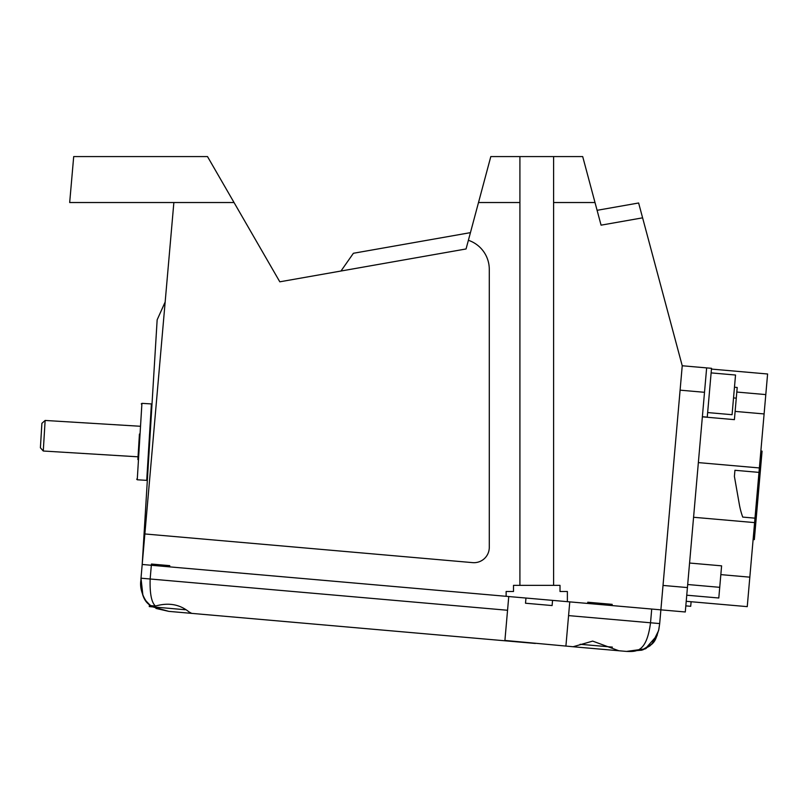 <?xml version="1.0" encoding="UTF-8"?>
<svg xmlns="http://www.w3.org/2000/svg" width="808" height="808" viewBox="0 0 808 808"><rect width="100%" height="100%" fill="white"/><g stroke="black" fill="none" stroke-linecap="round" stroke-linejoin="round"><path stroke-width="1.21" d="M165.155 302.02L157.156 319.816L142.198 564.469L506.131 596.304L506.131 591.496L513.494 591.496L513.494 585.366L519.908 585.366L519.908 156.58L490.81 156.58L468.387 240.289A30.623 30.623 0 0 1 489.284 269.337L489.284 547.38A15.312 15.312 0 0 1 472.63 562.631L144.864 533.957L140.976 578.447M711.525 368.317L682.235 365.761L711.525 368.317L707.253 417.14L702.374 416.706L706.646 367.892L685.285 611.979L660.883 609.848L685.285 611.979L660.883 609.848L659.682 623.574L650.531 622.776C646.552 652.854 636.118 651.672 626.503 651.42L618.867 650.753L592.668 641.108L573.104 646.743L575.902 646.996L504.909 640.441L508.757 596.536L567.378 601.667L567.378 591.496L567.378 601.667L660.883 609.848L682.235 365.761L642.602 217.837L601.071 225.159L582.699 156.58L519.908 156.58M553.601 156.58L553.601 585.366L560.015 585.366L560.015 591.496L567.378 591.496M234.037 202.525L207.504 156.58L73.7 156.58L69.68 202.525L234.037 202.525L279.81 281.81L466.054 248.965L468.387 240.289M553.601 585.366L519.908 585.366M173.861 202.525L144.864 533.957M478.508 202.525L519.908 202.525M638.623 202.99L597.092 210.312L638.623 202.99L597.092 210.312L638.623 202.99L642.602 217.837M353.399 253.278L350.955 256.782L353.399 253.278L470.428 232.643L353.399 253.278L470.428 232.643L353.399 253.278L340.976 271.023M553.601 202.525L595.011 202.525M107.171 156.58C85.365 156.58 85.365 156.58 107.171 156.58M103.151 202.525C81.345 202.525 81.345 202.525 103.151 202.525C81.345 202.525 81.345 202.525 103.151 202.525M113.312 156.58C135.118 156.58 135.118 156.58 113.312 156.58C135.118 156.58 135.118 156.58 113.312 156.58M109.292 202.525C131.098 202.525 131.098 202.525 109.292 202.525M506.131 596.304L506.131 591.496M508.757 596.536L169.65 566.873L169.761 565.65L151.45 564.045L150.147 578.993C149.722 593.587 151.5 602.596 155.479 606.05L150.874 605.646C147.43 604.929 139.097 592.123 140.824 580.79M552.561 600.364L552.106 605.556L525.513 603.233L525.968 598.041M535.391 643.451L168.832 611.373L155.954 608.434M565.287 646.067L565.933 645.774L569.771 601.879L587.658 603.435L587.759 602.223L612.171 604.354L612.06 605.576L651.723 609.04L650.531 622.776L568.569 615.605M575.902 646.996L618.867 650.753M191.718 613.383L189.022 611.919C179.669 604.303 168.488 602.354 155.479 606.05M507.555 610.262L140.996 578.195L142.925 595.506L141.43 590.305M140.966 578.457L140.784 583.911M145.672 600.536L149.45 604.556L149.268 606.586L185.214 609.737M147.248 602.465L148.975 604.152M152.853 606.909L168.832 611.373L152.853 606.909M140.996 578.195C140.542 592.779 143.834 601.93 150.874 605.646L149.45 604.556M659.651 623.847L658.601 630.604L651.985 643.956L641.855 650.177L626.503 651.42L645.279 648.844L657.156 635.391M642.996 649.794L649.955 645.875L654.278 641.057L657.217 635.25L654.732 640.36M646.279 648.339L644.966 648.996M659.682 623.574L658.874 629.321C655.035 641.582 655.53 643.35 641.855 650.177M138.037 456.813L43.268 451.016L45.137 420.453L139.905 426.24M43.268 451.016L40.4 447.773L41.895 423.321L45.137 420.453M137.875 459.56L139.431 434.058M698.354 462.6L759.379 467.943L767.6 373.993L711.464 369.084M759.379 467.943L747.249 606.636L686.224 601.303M754.985 518.16L742.724 517.09A76.568 76.568 -175 0 1 739.34 504.404A76.588 76.588 5 0 0 742.724 517.09L754.985 518.16M693.577 517.271L754.601 522.604M734.401 476.387L739.34 504.404L734.401 476.387L734.937 470.286L758.995 472.387M764.105 413.938L735.118 411.403M734.472 387.234L737.209 387.476L734.472 387.234L737.209 387.476L734.401 419.645L702.364 416.837M689.567 563.035L721.605 565.842L718.797 598.001L686.76 595.203M685.285 611.979L660.883 609.848M749.824 577.165L720.837 574.619M697.759 602.313L715.514 603.869L697.759 602.313M691.103 601.728L715.514 603.869L691.103 601.728L690.709 606.303L685.82 605.879L690.709 606.303M760.863 451.036L762.075 451.137L756.359 516.595L754.339 539.623L753.117 539.522M711.131 372.892L735.533 375.033L732.068 414.696L707.656 412.565M612.373 647.107L580.144 644.289M141.925 403.354L151.399 403.929L146.723 480.356L137.249 479.78L141.925 403.354L141.269 403.929M765.802 394.587L736.815 392.052M687.689 584.517L719.726 587.325M687.426 587.567L663.014 585.436M704.505 392.304L680.104 390.163M733.533 397.92L736.28 398.152M137.249 479.78L136.673 479.134M151.399 403.929L151.975 404.586M146.723 480.356L147.369 479.79"/></g></svg>

